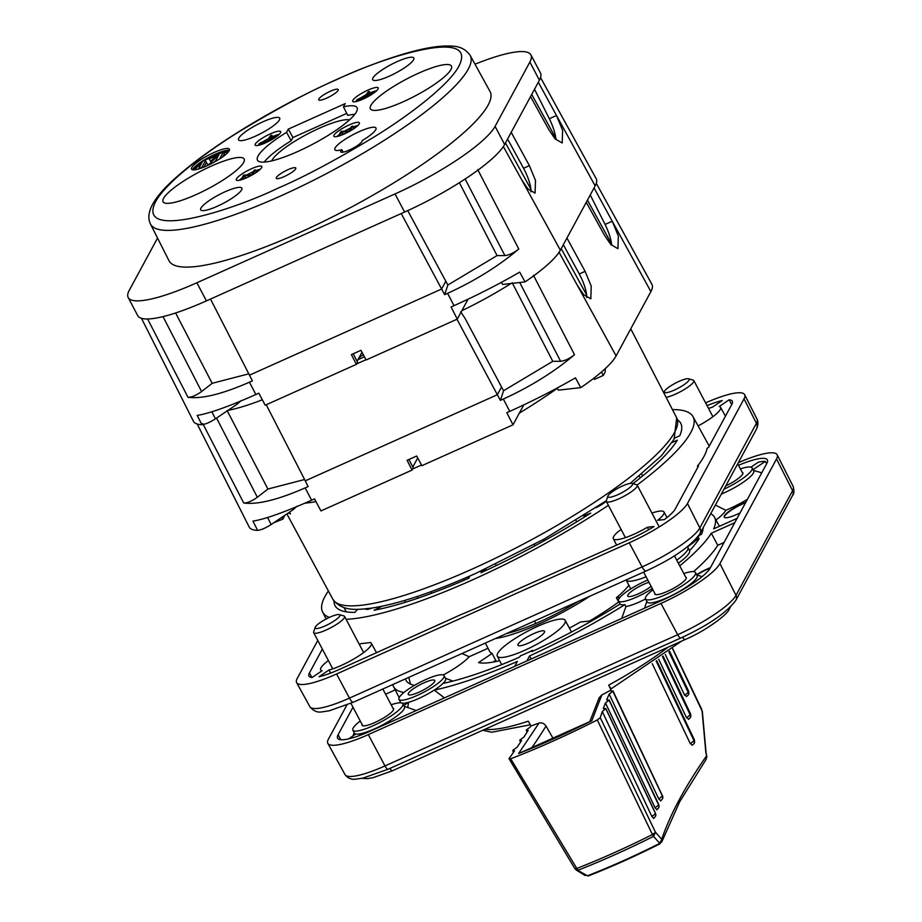 <?xml version="1.0" encoding="UTF-8"?>
<svg xmlns="http://www.w3.org/2000/svg" width="922" height="922" viewBox="0 0 922 922"><rect width="100%" height="100%" fill="white"/><g stroke="black" fill="none" stroke-linecap="round" stroke-linejoin="round"><path stroke-width="1.38" d="M339.319 614.617L343.86 615.919A17.449 3.607 152.2 0 1 344.563 616.403A17.449 3.607 152.2 0 1 344.367 617.705A17.449 3.607 152.2 0 1 326.181 629.991A17.449 3.607 152.2 0 1 313.687 632.676A17.449 3.607 152.2 0 1 313.687 631.824L315.174 627.352A13.957 2.881 152.2 0 1 315.336 626.995A13.957 2.881 152.2 0 1 326.722 618.697A13.957 2.881 152.2 0 1 339.319 614.617A13.957 2.881 152.2 0 1 339.722 616.057A13.957 2.881 152.2 0 1 325.708 625.646A13.957 2.881 152.2 0 1 315.174 627.352M589.723 596.269A79.845 16.504 152.2 0 1 538.99 623.975A79.845 16.504 152.2 0 1 495.368 638.566M569.381 628.124A79.995 16.538 -27.8 0 0 580.399 622.027L589.584 621.002A97.709 20.203 152.2 0 0 618.916 601.778M620.033 597.306L616.415 597.71L618.65 601.974M616.415 597.71A79.995 16.538 -27.8 0 0 628.839 585.182M627.548 582.692L626.084 579.961M537.745 626.292A38.39 7.929 152.2 0 1 565.209 620.368A38.39 7.929 152.2 0 1 524.779 650.264A38.39 7.929 152.2 0 1 497.304 656.164A38.39 7.929 152.2 0 1 537.745 626.292M444.047 675.596A25.47 5.267 152.2 0 1 443.759 677.509A25.47 5.267 152.2 0 1 420.57 693.863A25.47 5.267 152.2 0 1 398.972 699.36A25.47 5.267 152.2 0 1 399.249 697.458A25.47 5.267 152.2 0 1 422.449 681.104A25.47 5.267 152.2 0 1 444.047 675.596L445.637 678.615A25.47 5.267 152.2 0 1 445.361 680.528A25.47 5.267 152.2 0 1 442.998 683.409A167.504 34.621 152.2 0 0 519.708 657.063L520.377 655.83A38.413 7.941 -27.8 0 0 526.358 653.295A38.413 7.941 -27.8 0 0 532.57 650.367L532.962 651.105M526.854 660.936L529.539 655.968A181.461 37.514 -27.8 0 0 624.886 604.625A25.47 5.267 152.2 0 1 620.091 604.014A25.47 5.267 152.2 0 1 620.068 603.979L618.478 600.96A25.47 5.267 152.2 0 1 618.754 599.058A25.47 5.267 152.2 0 1 647.786 580.053M518.152 644.155A15.006 3.1 152.2 0 1 531.798 634.532A15.006 3.1 152.2 0 1 544.533 631.27A15.006 3.1 152.2 0 1 544.372 632.4A15.006 3.1 152.2 0 1 530.703 642.046A15.006 3.1 152.2 0 1 517.98 645.273A15.006 3.1 152.2 0 1 518.152 644.155M408.4 693.356A15.006 3.1 152.2 0 1 422.046 683.732A15.006 3.1 152.2 0 1 434.781 680.482A15.006 3.1 152.2 0 1 434.619 681.6A15.006 3.1 152.2 0 1 420.951 691.246A15.006 3.1 152.2 0 1 408.239 694.473A15.006 3.1 152.2 0 1 408.4 693.356M392.945 708.188A17.795 3.676 152.2 0 1 393.59 708.661A17.795 3.676 152.2 0 1 374.839 722.525A17.795 3.676 152.2 0 1 362.104 725.257A17.795 3.676 152.2 0 1 362.081 724.462M651.093 586.334A15.006 3.1 152.2 0 1 638.473 593.768A15.006 3.1 152.2 0 1 627.732 596.073A15.006 3.1 152.2 0 1 643.544 584.387A15.006 3.1 152.2 0 1 648.973 582.312M685.622 576.976A17.795 3.676 152.2 0 1 686.256 577.449A17.795 3.676 152.2 0 1 667.516 591.313A17.795 3.676 152.2 0 1 654.77 594.056A17.795 3.676 152.2 0 1 654.747 593.249M578.497 601.294A71.789 14.844 152.2 0 1 540.361 621.463A71.789 14.844 152.2 0 1 506.593 633.529M398.972 699.36L400.563 702.38A25.47 5.267 -27.8 0 0 401.012 702.852M402.303 703.232A25.47 5.267 -27.8 0 0 408.515 702.31A25.47 5.267 -27.8 0 0 434.274 690.082A181.461 37.514 -27.8 0 0 517.346 661.431L514.66 666.399M442.998 683.409A25.47 5.267 152.2 0 1 434.274 690.082L444.404 697.896M676.748 560.161A34.898 7.215 152.2 0 0 687.893 547.449A34.898 7.215 152.2 0 0 687.339 546.85A25.47 5.267 -27.8 0 0 696.248 539.981A25.47 5.267 -27.8 0 0 698.277 537.411A25.47 5.267 -27.8 0 0 698.646 535.763M652.292 588.582A25.47 5.267 152.2 0 1 618.478 600.96M624.886 604.625L625.923 606.572A25.47 5.267 -27.8 0 0 645.538 598.989M352.849 730.143L354.44 733.163A28.271 5.843 -27.8 0 0 355.777 734.004A28.271 5.843 -27.8 0 0 362.726 733.221A28.271 5.843 -27.8 0 0 387.505 722.18A28.271 5.843 -27.8 0 0 404.136 708.914A28.271 5.843 -27.8 0 0 404.447 706.794L402.856 703.774A28.271 5.843 152.2 0 1 402.545 705.895A28.271 5.843 152.2 0 1 376.81 724.035A28.271 5.843 152.2 0 1 352.849 730.143A28.271 5.843 152.2 0 1 353.161 728.034A28.271 5.843 152.2 0 1 360.272 721.027M721.327 494.1A28.271 5.843 -27.8 0 0 753.401 473.067A28.271 5.843 -27.8 0 0 753.712 470.958L752.122 467.938A28.271 5.843 152.2 0 1 751.81 470.047A28.271 5.843 152.2 0 1 723.977 489.202M645.515 598.943L647.106 601.962A28.271 5.843 -27.8 0 0 680.62 590.714A28.271 5.843 -27.8 0 0 690.912 583.764A28.271 5.843 -27.8 0 0 696.813 577.702A28.271 5.843 -27.8 0 0 697.113 575.593L695.522 572.574A28.271 5.843 152.2 0 1 695.211 574.683A28.271 5.843 152.2 0 1 669.487 592.834A28.271 5.843 152.2 0 1 645.515 598.943A28.271 5.843 152.2 0 1 645.826 596.822A28.271 5.843 152.2 0 1 652.937 589.826M740.055 512.886A17.449 3.607 152.2 0 1 724.277 517.138A17.449 3.607 152.2 0 1 724.462 515.836A17.449 3.607 152.2 0 1 745.817 502.236M745.575 502.697A17.449 3.607 -27.8 0 0 724.623 516.147A17.449 3.607 -27.8 0 0 724.369 517.288M696.652 574.717A17.449 3.607 152.2 0 1 710.447 567.629M710.194 568.09A17.449 3.607 -27.8 0 0 696.813 575.017L702.172 576.573M499.632 660.694A97.709 20.203 152.2 0 1 478.53 662.607L492.118 653.433A79.995 16.538 152.2 0 1 489.663 651.428L485.352 643.06M493.063 662.1L495.69 660.325L496.278 661.466M488.038 648.281L469.194 656.729A37.191 7.687 152.2 0 1 443.275 674.973M495.69 660.325L492.118 653.433M702.495 531.602A167.378 34.598 -27.8 0 0 701.239 531.233M408.792 677.37L410.521 684.124M469.194 656.729L461.98 653.537M414.531 685.334A167.504 34.621 152.2 0 1 405.934 680.24A167.504 34.621 152.2 0 1 405.38 678.903M703.117 527.764A167.504 34.621 152.2 0 1 701.458 534.334L698.818 535.521M620.091 604.014A167.504 34.621 152.2 0 1 531.902 651.6L532.57 650.367M646.068 576.78A34.898 7.215 152.2 0 1 626.153 579.996A34.898 7.215 152.2 0 1 626.13 579.938M678.35 563.181A34.932 7.215 -27.8 0 0 689.598 550.653A167.504 34.621 152.2 0 0 699.107 538.69L696.248 539.981L697.816 540.661M742.21 472.341A17.795 3.676 152.2 0 1 742.855 472.813A17.795 3.676 152.2 0 1 725.752 485.917M392.795 684.55A181.461 37.514 -27.8 0 0 393.533 686.625A181.461 37.514 -27.8 0 0 403.986 692.468M679.745 565.843A181.461 37.514 -27.8 0 0 711.311 533.227L734.742 522.716M737.093 518.36L713.663 528.859A181.461 37.514 -27.8 0 0 714.562 517.369A181.461 37.514 -27.8 0 0 710.724 513.704M391.147 704.754A28.271 5.843 152.2 0 1 402.856 703.774M740.401 468.918A28.271 5.843 152.2 0 1 752.122 467.938M683.813 573.553A28.271 5.843 152.2 0 1 695.522 572.574M529.539 655.968L531.164 659M621.693 618.42L625.923 606.572M352.988 707.22L338.086 734.788A45.512 9.404 152.2 0 0 337.59 738.211A45.512 9.404 152.2 0 0 370.16 731.181L662.837 599.98A45.512 9.404 152.2 0 0 710.286 567.929L766.885 463.293A45.512 9.404 -27.8 0 0 767.392 459.905A45.512 9.404 -27.8 0 0 738.499 465.299M403.767 705.514L408.515 702.31L407.824 707.324M404.159 706.252L416.237 710.528M385.58 694.208L395.215 689.898M711.311 533.227L717.765 545.294L724.058 542.47M693.586 571.628A181.576 37.537 -27.8 0 0 717.765 545.294M738.292 462.729A56.565 11.698 152.2 0 1 777.165 454.777A56.565 11.698 152.2 0 1 776.531 458.96L719.944 563.607A56.565 11.698 152.2 0 1 660.97 603.426L368.293 734.627A56.565 11.698 152.2 0 1 327.84 743.386A56.565 11.698 152.2 0 1 328.439 739.11L346.891 704.984M359.061 735.698L362.726 733.221L362.473 734.419M766.597 463.824L765.318 461.369A45.489 9.404 -27.8 0 0 758.368 462.153L750.981 467.143M715.979 519.996A39.427 8.148 -27.8 0 0 725.821 510.339L715.403 505.06M747.373 499.355A42.228 8.724 152.2 0 1 725.821 510.339M355.777 734.004L348.574 738.868M753.032 469.667L765.318 461.369M692.664 583.568L690.912 583.764M688.584 378.781A13.957 2.881 152.2 0 1 688.988 380.21A13.957 2.881 152.2 0 1 674.973 389.799A13.957 2.881 152.2 0 1 664.439 391.504A13.957 2.881 152.2 0 1 664.601 391.147A13.957 2.881 152.2 0 1 675.987 382.849A13.957 2.881 152.2 0 1 688.584 378.781L693.114 380.071A17.449 3.607 152.2 0 1 693.828 380.567A17.449 3.607 152.2 0 1 693.632 381.869A17.449 3.607 152.2 0 1 675.446 394.155A17.449 3.607 152.2 0 1 666.099 397.313M372.131 608.036A12.896 2.662 152.2 0 1 365.504 608.923A12.896 2.662 152.2 0 1 365.481 608.854M346.084 619.296A209.375 43.276 -27.8 0 0 472.525 579.869A209.375 43.276 -27.8 0 0 608.382 505.314M637.125 485.053A209.375 43.276 -27.8 0 0 693.033 416.686A209.375 43.276 -27.8 0 0 672.438 409.587M621.174 529.574A209.859 43.38 152.2 0 1 618.581 531.291A28.617 5.912 -27.8 0 0 613.349 538.678A28.617 5.912 -27.8 0 0 647.359 527.269L654.101 526.508A41.87 8.655 152.2 0 1 631.605 538.436L510.546 592.35A209.859 43.38 152.2 0 1 485.179 604.187A209.859 43.38 152.2 0 1 460.481 614.801L338.927 669.637A41.87 8.655 152.2 0 1 319.047 676.725L329.027 669.983A28.617 5.912 -27.8 0 0 357.678 656.637A28.617 5.912 -27.8 0 0 371.301 643.199A28.617 5.912 -27.8 0 0 370.483 642.519A209.859 43.38 152.2 0 1 361.643 643.51A28.617 5.912 -27.8 0 0 359.246 644.271M510.546 592.35A209.859 43.38 -27.8 0 0 512.125 591.59L512.298 591.912M697.919 467.062L697.424 466.163L698.553 465.887L675.261 508.956A41.87 8.655 152.2 0 1 664.393 519.559L657.651 520.319A28.617 5.912 -27.8 0 0 663.978 511.987A28.617 5.912 -27.8 0 0 651.923 513.07M698.104 425.906A28.617 5.912 -27.8 0 0 720.566 407.351A28.617 5.912 -27.8 0 0 719.206 406.51L729.187 399.768A41.87 8.655 152.2 0 1 732.322 401.208A41.87 8.655 152.2 0 1 731.849 404.32L708.557 447.389L707.105 448.265A209.859 43.38 152.2 0 1 697.424 466.163M328.382 660.544A28.617 5.912 -27.8 0 0 320.683 669.879A28.617 5.912 -27.8 0 0 322.066 670.767L312.085 677.509A41.87 8.655 152.2 0 1 308.974 676.114A41.87 8.655 152.2 0 1 309.423 672.956L322.331 649.076M357.782 609.292A25.47 5.267 -27.8 0 0 354.993 612.358A195.418 40.395 152.2 0 1 335.101 605.742A195.418 40.395 152.2 0 1 334.006 601.063M705.584 402.879A55.839 11.537 152.2 0 1 744.676 394.708A55.839 11.537 152.2 0 1 744.042 398.846L687.455 503.481A55.839 11.537 152.2 0 1 629.242 542.793L336.576 673.994A55.839 11.537 152.2 0 1 296.63 682.637A55.839 11.537 152.2 0 1 297.23 678.431L317.779 640.433M606.273 501.142A12.896 2.662 152.2 0 1 595.969 507.734M707.036 405.622A41.87 8.655 152.2 0 1 722.226 400.551L712.245 407.293A28.617 5.912 -27.8 0 0 708.511 408.434M328.393 590.979A209.375 43.276 -27.8 0 0 322.608 611.989A209.375 43.276 -27.8 0 0 329.327 617.417M381.708 606.319A25.47 5.267 -27.8 0 1 374.055 610.214A195.418 40.395 152.2 0 0 468.802 578.209L469.621 576.699A17.449 3.607 -27.8 0 1 466.359 577.541M583.349 515.871A25.47 5.267 -27.8 0 0 590.702 513.093A195.418 40.395 152.2 0 1 481.007 572.746L481.814 571.237A17.449 3.607 -27.8 0 0 485.998 568.736M672.057 442.537L677.336 440.163A195.418 40.395 152.2 0 1 632.907 483.681M677.589 419.925A195.418 40.395 152.2 0 1 680.828 423.463A195.418 40.395 152.2 0 1 679.687 435.806L674.754 438.019M329.027 669.983L330.641 673.083M647.359 527.269L648.639 529.758M731.688 404.631L729.187 399.768M344.021 607.656L346.315 611.839M430.931 591.717L431.738 593.272M417.044 596.557L417.897 598.217M543.623 539.347L544.337 540.684M534.264 544.487L534.979 545.812M641.735 474.092L642.692 475.925M630.544 329.2A195.291 40.372 152.2 0 1 630.671 330.041L630.383 329.5M557.337 388.335A195.418 40.395 152.2 0 1 519.305 413.16L523.777 404.908M408.953 459.479L413.275 467.88L412.699 468.952A195.418 40.395 -27.8 0 0 417.562 466.786A195.418 40.395 -27.8 0 0 421.492 465.011M298.901 232.897A181.461 37.514 -27.8 0 0 490.008 91.462L470.197 55.458A180.724 37.364 152.2 0 1 279.862 196.317A180.724 37.364 152.2 0 1 150.459 224.034L168.98 260.719A181.461 37.514 -27.8 0 0 298.901 232.897M200.95 208.095A23.257 4.806 152.2 0 1 222.098 193.171A23.257 4.806 152.2 0 1 241.841 188.134A23.257 4.806 152.2 0 1 241.587 189.886A23.257 4.806 152.2 0 1 220.393 204.822A23.257 4.806 152.2 0 1 200.685 209.824A23.257 4.806 152.2 0 1 200.95 208.095M238.798 138.127A23.257 4.806 152.2 0 1 259.946 123.202A23.257 4.806 152.2 0 1 279.689 118.154A23.257 4.806 152.2 0 1 279.435 119.906A23.257 4.806 152.2 0 1 258.241 134.843A23.257 4.806 152.2 0 1 238.533 139.856A23.257 4.806 152.2 0 1 238.798 138.127M372.937 77.99A23.257 4.806 152.2 0 1 394.086 63.065A23.257 4.806 152.2 0 1 413.828 58.028A23.257 4.806 152.2 0 1 413.575 59.769A23.257 4.806 152.2 0 1 392.38 74.717A23.257 4.806 152.2 0 1 372.672 79.718A23.257 4.806 152.2 0 1 372.937 77.99M335.089 147.969A23.257 4.806 152.2 0 1 356.238 133.045A23.257 4.806 152.2 0 1 375.98 127.997A23.257 4.806 152.2 0 1 375.727 129.748A23.257 4.806 152.2 0 1 362.127 140.605A12.09 2.501 152.2 0 1 352.515 148.477A12.09 2.501 152.2 0 1 340.725 151.853A12.09 2.501 152.2 0 1 341.866 149.698A23.257 4.806 152.2 0 1 334.824 149.698A23.257 4.806 152.2 0 1 335.089 147.969M195.867 194.715A45.823 9.474 152.2 0 1 163.079 201.803A45.823 9.474 152.2 0 1 211.345 166.087A45.823 9.474 152.2 0 1 244.157 159.057A45.823 9.474 152.2 0 1 195.867 194.715M403.168 101.777A45.823 9.474 152.2 0 1 370.39 108.865A45.823 9.474 152.2 0 1 418.657 73.149A45.823 9.474 152.2 0 1 451.469 66.119A45.823 9.474 152.2 0 1 403.168 101.777M276.393 177.497A11.041 2.282 152.2 0 1 286.431 170.409A11.041 2.282 152.2 0 1 295.801 168.023A11.041 2.282 152.2 0 1 295.685 168.853A11.041 2.282 152.2 0 1 285.624 175.941A11.041 2.282 152.2 0 1 276.266 178.326A11.041 2.282 152.2 0 1 276.393 177.497M318.839 99.023A11.041 2.282 152.2 0 1 328.877 91.935A11.041 2.282 152.2 0 1 338.247 89.538A11.041 2.282 152.2 0 1 338.132 90.368A11.041 2.282 152.2 0 1 328.071 97.467A11.041 2.282 152.2 0 1 318.712 99.841A11.041 2.282 152.2 0 1 318.839 99.023M354.832 114.305A56.127 11.606 -27.8 0 0 347.767 115.388L343.468 106.837A56.3 11.64 152.2 0 1 357.079 107.713A56.3 11.64 152.2 0 1 297.748 151.519A56.3 11.64 152.2 0 1 257.48 160.232A56.3 11.64 152.2 0 1 286.569 132.342L288.321 129.103L292.896 137.551L346.764 113.394M265.478 142.864A14.418 2.985 152.2 0 1 255.164 145.1A14.418 2.985 152.2 0 1 270.353 133.863A14.418 2.985 152.2 0 1 280.68 131.65A14.418 2.985 152.2 0 1 265.478 142.864M268.048 138.796A14.36 2.973 -27.8 0 0 263.139 141.665M259.094 144.639A14.36 2.973 -27.8 0 0 258.287 145.376M363.038 99.127A14.418 2.985 152.2 0 1 352.723 101.362A14.418 2.985 152.2 0 1 367.913 90.126A14.418 2.985 152.2 0 1 378.227 87.913A14.418 2.985 152.2 0 1 363.038 99.127M365.608 95.058A14.36 2.973 -27.8 0 0 360.698 97.928M356.653 100.913A14.36 2.973 -27.8 0 0 355.846 101.639M246.612 177.75A14.418 2.985 152.2 0 1 236.297 179.974A14.418 2.985 152.2 0 1 251.487 168.738A14.418 2.985 152.2 0 1 261.813 166.525A14.418 2.985 152.2 0 1 246.612 177.75M253.239 171.699A14.36 2.973 -27.8 0 0 253.066 171.78A14.36 2.973 -27.8 0 0 246.969 174.892M241.875 178.211A14.36 2.973 -27.8 0 0 239.42 180.263M344.171 134.013A14.418 2.985 152.2 0 1 333.856 136.237A14.418 2.985 152.2 0 1 349.046 125A14.418 2.985 152.2 0 1 359.373 122.787A14.418 2.985 152.2 0 1 344.171 134.013M350.625 128.043L350.625 128.043A14.36 2.973 -27.8 0 0 344.54 131.155M339.215 134.635A14.36 2.973 -27.8 0 0 336.979 136.525M206.862 165.845A21.402 4.426 152.2 0 1 191.557 169.152A21.402 4.426 152.2 0 1 214.088 152.476A21.402 4.426 152.2 0 1 229.417 149.191A21.402 4.426 152.2 0 1 206.862 165.845M229.359 150.378A21.367 4.414 -27.8 0 0 215.045 154.297A21.367 4.414 -27.8 0 0 192.56 169.775M271.736 160.877A45.362 9.381 152.2 0 1 319.381 128.216A45.362 9.381 152.2 0 1 349.553 119.848M260.004 144.27L258.782 144.051L260.246 142.956L267.564 139.683L270.791 135.43L271.794 135.211L272.566 137.447M357.563 100.533L356.341 100.314L357.805 99.23L365.124 95.946L368.351 91.693L369.342 91.474L370.206 93.249M193.666 169.879A19.973 4.126 152.2 0 1 202.586 161.362M203.336 160.877A19.973 4.126 152.2 0 1 214.803 154.735A19.973 4.126 152.2 0 1 228.817 151.346M216.474 155.495A19.938 4.126 -27.8 0 0 215.437 155.945A19.938 4.126 -27.8 0 0 209.271 158.999M201.18 163.943A19.938 4.126 -27.8 0 0 194.749 169.809M217.281 160.405L215.46 161.223L218.998 154.585L209.697 163.805L207.692 164.704L205.502 160.624L201.826 167.343L198.564 168.795L202.69 161.166L208.937 158.365L210.55 161.373L217.396 154.573L223.435 151.865L219.586 158.976M223.435 151.865L224.392 153.686L222.64 156.913M215.875 160.44L214.031 162.272M205.502 160.624L207.692 164.704M206.459 162.433L203.9 167.101M228.149 152.199A19.938 4.126 -27.8 0 0 223.931 152.81M348.77 131.731L341.705 131.938L339.619 135.799M338.374 136.179L340.979 131.373L349.012 131.028L351.328 126.729L352.7 126.118L350.049 131.016M251.199 175.468L244.284 175.676L242.221 179.479M240.976 179.871L243.546 175.111L251.591 174.765L253.907 170.478L255.279 169.855L252.686 174.638M375.876 91.359L367.567 94.851L369.33 91.578M357.333 100.095L374.459 92.534M373.041 93.56L356.802 101.42M357.771 101.143L356.733 101.293M357.724 101.074L369.48 95.807M275.482 137.297L259.243 145.157M260.211 144.881L259.174 145.031M260.177 144.812L271.921 139.545M278.317 135.096L270.008 138.588L271.771 135.315M259.774 143.832L276.9 136.272M352.942 129.264L353.656 127.928L352.7 126.118M344.886 133.678L342.661 133.748L341.705 131.938M342.661 133.748L342.027 134.923M244.641 178.58L245.24 177.485L244.284 175.676M245.24 177.485L247.315 177.427M255.578 172.863L256.224 171.676L255.279 169.855M141.469 318.32L193.447 421.308A95.969 19.835 -27.8 0 0 201.86 424.673L197.204 415.419C209.225 413.505 228.783 406.533 255.867 394.501L258.805 393.187L265.202 405.219L356.365 364.363L357.54 362.173L353.218 353.771M357.828 125.53A14.36 2.973 -27.8 0 0 353.149 126.982M260.281 169.268A14.36 2.973 -27.8 0 0 255.705 170.674M376.695 90.656A14.36 2.973 -27.8 0 0 370.091 92.891M279.135 134.382A14.36 2.973 -27.8 0 0 272.532 136.629M286.569 132.342L291.156 140.766L292.896 137.551M291.156 140.766A56.127 11.606 -27.8 0 0 264.188 162.099M362 352.227L357.091 361.297M288.321 129.103L345.22 103.598L343.468 106.837M343.134 152.153L341.866 149.698M363.452 354.97L359.58 356.71L360.514 358.543M364.421 356.802L357.955 359.695M475.014 64.217A95.969 19.835 152.2 0 1 530.911 54.882A95.969 19.835 152.2 0 1 529.862 62.062L539.416 80.179L504.634 144.489A95.969 19.835 152.2 0 1 404.585 212.048L206.424 300.883A95.969 19.835 152.2 0 1 137.747 315.67L128.193 297.541A95.969 19.835 152.2 0 1 129.241 290.372L157.535 238.06M206.424 300.883L196.87 282.766A95.969 19.835 152.2 0 1 128.193 297.541M196.87 282.766L395.031 193.931L404.585 212.048M504.634 144.489L495.079 126.372A95.969 19.835 152.2 0 1 395.031 193.931M495.079 126.372L529.862 62.062M554.087 135.061L555.182 134.577M407.743 210.619L447.838 285.025L444.658 294.671L401.243 213.547M556.024 139.579C555.309 133.367 553.085 126.418 549.328 118.731L534.518 89.25M356.595 363.936L365.976 359.718M501.441 282.328L502.582 284.449L510.972 283.503A102.861 21.264 152.2 0 1 461.83 310.691L468.042 299.201M210.504 299.051L252.398 380.855L249.447 382.181C222.34 394.074 201.86 399.111 187.996 397.301C191.649 397.336 196.179 395.423 201.595 391.55L163.021 316.603M530.911 54.882L540.465 73.011A95.969 19.835 152.2 0 1 539.416 80.179M530.911 191.834L530.888 189.194C530.115 182.994 527.672 176.021 523.558 168.265L507.596 139.026M175.606 312.973L212.175 383.322L201.595 391.55M248.859 373.813L212.175 383.322M459.387 182.717L497.062 255.601L447.838 285.025M465.137 179.018L504.91 255.578L497.062 255.601M273.857 522.728L282.87 519.098L281.925 517.277M282.87 519.098L284.783 515.352M609.811 240.769L610.917 240.273M417.724 457.934L412.826 467.005M477.746 169.613L518.786 249.009C513.819 252.905 509.198 255.094 504.91 255.578M444.658 294.671L447.608 293.346C474.922 280.841 498.641 266.066 518.786 249.009M511.203 132.342L529.389 165.649L535.498 180.47L535.071 193.113L527.949 188.975L521.725 179.825L503.354 146.586M538.321 82.208L556.496 115.515L562.616 130.336L562.19 142.979L555.067 138.842L548.832 129.679L530.542 96.591M586.646 297.541L586.623 294.902C585.839 288.701 583.396 281.729 579.281 273.972L563.33 244.722M356.365 364.363L351.386 354.59L360.963 350.302L366.115 359.983L457.266 319.116L451.089 306.991L454.027 305.666C477.354 295.155 499.24 283.976 519.697 272.128L525.067 281.913A95.969 19.835 -27.8 0 0 560.369 250.196L595.151 185.887A95.969 19.835 -27.8 0 0 596.165 178.649L540.557 77.586M187.996 397.301L147.601 318.977M236.505 402.787L237.208 404.136L241.138 400.632M262.321 399.791A102.861 21.264 152.2 0 1 227.988 410.359L237.208 404.136M611.759 245.287C611.044 239.075 608.82 232.125 605.062 224.438L590.241 194.957M510.972 283.503L525.067 281.913M519.72 282.512L560.634 361.286L552.785 361.309L512.183 282.731M594.056 187.915L612.231 221.222L618.351 236.032L617.924 248.686L610.79 244.549L604.567 235.387L586.277 202.287M566.938 238.049L585.113 271.356L591.233 286.177L590.806 298.82L583.684 294.683L577.449 285.52L559.089 252.294M266.239 404.758L305.274 480.846L497.338 394.743L501.533 386.975L503.573 390.732L500.392 400.378L456.978 319.254M457.266 319.116L461.83 310.691M552.785 361.309L503.573 390.732M501.533 386.975L465.161 318.563L460.723 311.786M304.594 479.521L267.91 489.029L227.112 410.532M305.274 480.846L308.132 486.562L305.182 487.888C278.075 499.782 257.595 504.818 243.731 502.997C247.373 503.043 251.913 501.13 257.33 497.258L216.578 418.069M201.86 424.673C205.306 424.327 209.836 422.391 215.425 418.842L227.988 410.359M267.91 489.029L257.33 497.258M305.182 487.888L311.601 500.208C284.506 512.24 264.96 519.213 252.939 521.126L257.595 530.38C261.041 530.035 265.559 528.087 271.16 524.549L292.931 509.843L296.861 506.328M533.481 275.321L574.51 354.716C569.554 358.612 564.932 360.802 560.634 361.286M500.392 400.378L503.343 399.053C530.646 386.548 554.376 371.773 574.51 354.716M557.176 388.035L558.317 390.156L580.791 387.62A95.969 19.835 -27.8 0 0 616.103 355.904L650.886 291.594A95.969 19.835 -27.8 0 0 651.9 284.356L596.28 183.294M243.731 502.997L202.759 423.578M311.601 500.208L314.54 498.894L320.937 510.926L412.088 470.07L407.109 460.297L416.698 456.01L421.85 465.691L513.001 424.823L506.812 412.699L509.762 411.373C533.077 400.851 554.975 389.683 575.432 377.836L580.791 387.62M197.204 424.028L249.182 527.015A95.969 19.835 -27.8 0 0 257.595 530.38M593.814 378.239L594.448 379.415L603.276 375.45L605.212 371.877L605.281 368.42M601.49 372.004L603.276 375.45M412.088 470.07L412.699 468.952M513.001 424.823L519.305 413.16M315.992 501.626A195.418 40.395 152.2 0 1 304.813 503.205M289.531 512.148L290.453 513.877A195.291 40.372 152.2 0 1 288.367 512.932M571.502 605.477L571.064 604.625M535.763 623.479L534.472 621.025M631.985 483.416L636.526 484.707A17.449 3.607 152.2 0 1 637.229 485.203A17.449 3.607 152.2 0 1 637.033 486.505A17.449 3.607 152.2 0 1 618.846 498.79A17.449 3.607 152.2 0 1 606.365 501.476A17.449 3.607 152.2 0 1 606.353 500.623L607.852 496.14A13.957 2.881 152.2 0 1 608.013 495.782A13.957 2.881 152.2 0 1 619.388 487.484A13.957 2.881 152.2 0 1 631.985 483.416A13.957 2.881 152.2 0 1 632.4 484.857A13.957 2.881 152.2 0 1 618.374 494.434A13.957 2.881 152.2 0 1 607.852 496.14M661.869 841.74L679.652 801.817L706.287 759.094L706.471 755.971A1601.583 331.079 -27.8 0 0 679.698 798.925A1601.583 331.079 -27.8 0 0 661.719 839.297A3.492 3.331 18.7 0 1 661.869 841.74L659.772 843.376L661.719 839.297L655.496 832.278L653.537 836.369L652.442 834.537L655.496 832.278L600.28 717.731L597.295 719.955A222.778 46.054 152.2 0 1 510.719 758.771L508.99 758.656A1595.337 329.776 152.2 0 0 514.499 750.923L512.886 750.266L516.988 747.339A1595.337 329.776 152.2 0 0 521.587 740.562L519.743 740.159L523.903 737.047A1595.337 329.776 152.2 0 0 528.156 730.42L526.232 730.086L530.3 726.985A1595.337 329.776 152.2 0 0 530.968 725.902A125.323 25.908 -27.8 0 0 538.99 723.113L518.602 753.539C542.078 744.319 566.488 733.37 591.832 720.716L518.602 753.539M706.955 756.997L705.86 752.801L702.103 711.069A2.098 1.153 -4.5 0 1 702.368 711.577L706.114 753.274A2.098 1.164 174.3 0 0 705.86 752.801M484.995 729.267A125.369 25.92 -27.8 0 0 528.237 721.188L530.968 725.902M531.487 748.191A1610.872 332.992 -27.8 0 0 546.031 726.063C544.13 723.355 541.79 722.364 538.99 723.113M546.031 726.063L553.315 738.81M591.832 720.716L601.847 694.934L599.196 697.7L589.78 721.592M601.847 694.934A125.323 25.908 -27.8 0 0 611.021 690.013L608.716 685.115C610.203 688.043 611.24 689.08 611.839 688.261M656.406 660.855L694.462 740.043L694.128 743.42A3.146 2.847 35.3 0 1 694.024 743.558M652.28 663.713L690.244 743.57L694.312 740.585A3.146 2.847 35.3 0 1 694.128 743.42L693.92 743.697A3.146 2.847 -144.7 0 0 694.105 740.862L656.164 661.039M662.734 656.326L690.705 714.181L690.324 717.616A3.146 2.824 36.4 0 1 690.198 717.777M658.7 659.253L686.521 717.731L690.532 714.757A3.146 2.824 36.4 0 1 690.324 717.616L690.082 717.95A3.146 2.824 -143.6 0 0 690.29 715.08L662.445 656.545M669.188 651.462L688.792 691.592L688.388 694.773A2.789 2.489 37.5 0 1 688.227 694.958M665.258 654.459L684.631 695.165L688.584 692.203A2.789 2.489 37.5 0 1 688.388 694.773L688.089 695.153A2.789 2.489 -142.5 0 0 688.296 692.583L668.842 651.727M611.021 690.013A1595.337 329.776 -27.8 0 0 610.56 691.004L612.819 691.269L609.177 694.105A1595.337 329.776 -27.8 0 0 606.699 699.925L609.073 700.121L605.477 702.944A1595.337 329.776 -27.8 0 0 603.334 708.638L605.881 708.58L602.297 711.565L651.866 816.466L653.733 818.298M605.477 702.944L655.069 807.81L658.769 804.894A3.492 3.319 20.7 0 1 658.884 807.43L658.815 807.614A3.492 3.319 -159.3 0 0 658.7 805.079L609.073 700.121M660.567 801.011L662.526 798.844A3.492 3.308 -157.1 0 0 662.457 796.193L612.819 691.269M690.244 743.57L692.434 744.964M686.521 717.731L688.815 718.999M684.631 695.165L686.683 696.317M660.164 843.642L660.129 843.734C635.281 856.215 611.355 866.934 588.386 875.9A3.492 1.648 -111.3 0 1 587.487 875.785L574.936 868.766L508.99 758.656M672.587 648.777L702.368 711.577M701.757 709.802L702.103 711.069M605.823 708.753L655.496 813.561A3.492 3.342 18.4 0 1 655.657 815.982L655.6 816.166A3.492 3.342 -161.6 0 0 655.438 813.734L651.866 816.466M655.496 813.308L605.881 708.58L655.496 813.308L655.657 815.982A3.492 3.342 18.4 0 1 655.623 816.074M655.069 807.81L657.006 809.597M658.781 804.618L609.142 699.936L658.781 804.618L658.884 807.43A3.492 3.319 20.7 0 1 658.85 807.522M609.177 694.105L658.769 798.948L660.797 800.665M662.526 798.844L662.607 798.648A3.492 3.308 22.9 0 0 662.538 795.997L612.923 690.774L662.538 795.997L658.769 798.948M574.948 868.478L576.803 868.443A217.05 44.867 -27.8 0 0 652.442 834.537L597.295 719.955M588.709 875.669A3.492 1.648 -111.3 0 1 588.386 875.9L587.487 875.785A202.771 41.916 -27.8 0 0 659.772 843.376L653.537 836.369A215.921 44.636 152.2 0 1 578.29 870.103A3.492 1.637 68.6 0 1 576.803 868.443L510.719 758.771M602.297 711.565A1595.337 329.776 -27.8 0 0 600.28 717.731M527.061 732.16L526.232 730.086M520.492 742.187L519.743 740.159M513.416 752.467L512.736 750.485M608.716 685.115L608.716 685.115A125.369 25.92 -27.8 0 0 668.116 647.175M792.574 495.471C794.096 493.904 794.303 490.93 793.208 486.562A55.931 11.56 152.2 0 1 792.586 490.711A5.578 5.221 -151.6 0 1 792.574 495.471L735.975 600.107C726.997 612.496 708.626 625.116 680.862 637.989L388.185 769.19A5.578 1.613 -114.1 0 1 385.004 765.928A55.931 11.56 152.2 0 1 345.001 774.572L327.84 743.386M680.862 637.989A5.578 1.613 -114.1 0 1 677.682 634.716L385.004 765.928L368.293 734.627M735.975 600.107A5.578 5.221 -151.6 0 0 735.987 595.347A55.931 11.56 152.2 0 1 677.682 634.716L660.97 603.426M776.531 458.96L792.586 490.711L735.987 595.347L719.944 563.607M338.086 734.788L340.737 739.709M756.397 429.26A6.984 6.523 -151.6 0 0 756.409 423.302A55.343 11.444 152.2 0 0 757.043 419.21C756.651 418.023 759.567 422.668 756.397 429.26L699.81 533.896C690.843 546.262 672.933 558.628 646.103 570.995L353.426 702.195A6.984 2.017 -114.1 0 1 349.45 698.115A55.343 11.444 152.2 0 1 309.861 706.678L296.63 682.637M646.103 570.995A6.984 2.017 -114.1 0 1 642.115 566.903L349.45 698.115L336.576 673.994M699.81 533.896A6.984 6.523 -151.6 0 0 699.821 527.949A55.343 11.444 152.2 0 1 642.115 566.903L629.242 542.793M744.042 398.846L756.409 423.302L699.821 527.949L687.455 503.481M309.423 672.956L311.913 677.486M606.307 500.773L544.061 539.105L475.913 573.334C433.086 592.431 398.177 604.037 371.186 608.174C358.808 609.419 342.592 612.473 332.83 599.208A194.381 40.176 -27.8 0 0 471.903 569.208A194.381 40.176 -27.8 0 0 676.725 417.897L630.752 328.797M277.902 188.203C232.332 210.285 135.811 241.218 155.472 201.987C164.831 183.835 202.563 154.285 239.662 131.35C278.306 108.001 310.622 90.771 336.611 79.661C382.192 57.579 478.702 26.646 459.052 65.888C449.694 84.04 411.961 113.579 374.851 136.525C336.219 159.875 303.903 177.105 277.902 188.203M249.539 375.139L441.603 289.035L445.799 281.279M505.475 142.933L530.888 189.194M556.496 115.515L549.328 118.731M523.558 168.265L529.389 165.649M561.21 248.64L586.623 294.902M521.345 179.145L560.369 250.196M454.027 305.666L447.608 293.346M556.127 114.835L595.151 185.887M612.231 221.222L605.062 224.438M579.281 273.972L585.113 271.356M255.867 394.501L249.447 382.181M215.425 418.842L211.876 411.8M271.16 524.549L267.611 517.507M292.239 508.495L292.931 509.843M611.862 220.542L650.886 291.594M616.103 355.904L577.08 284.852M509.762 411.373L503.343 399.053M682.568 637.217A5.578 1.613 65.9 0 0 685.196 639.522C705.745 630.867 728.057 614.202 729.29 609.073A5.578 5.221 -151.6 0 0 729.798 607.633M362.069 778.306L367.094 778.664L372.972 777.719L392.518 770.723A5.578 1.613 -114.1 0 1 389.902 768.429M662.561 795.698L662.607 798.648A3.492 3.308 22.9 0 1 662.561 798.74M344.563 616.403L363.625 652.569M382.837 689.011L393.625 709.467M313.687 632.676L332.761 668.842M350.925 703.302L362.749 725.741M565.209 620.368L571.49 632.019M619.849 603.564L619.688 604.279M354.152 732.61L353.068 735.837M497.304 656.164L501.66 664.635M445.418 678.2L452.898 681.093M626.153 579.996L630.752 588.916M687.893 547.449L689.61 550.641M388.185 769.19L362.888 778.133L355.811 779.148C351.305 779.724 347.698 778.191 345.001 774.572M393.533 686.625L399.18 697.597M714.562 517.369L719.367 526.301M793.208 486.562L777.165 454.777M400.344 701.965L400.148 702.806M646.818 601.409L644.559 608.163M753.424 470.404L761.745 472.779M693.828 380.567L712.89 416.721M737.715 463.812L742.89 473.62M664.439 391.504L663.921 393.083M693.033 416.686L709.237 446.133M320.683 669.879L321.363 671.239M495.656 564.172L496.382 565.52M353.426 702.195L329.35 710.77L321.962 711.888C317.375 712.718 313.342 710.977 309.861 706.678M757.043 419.21L744.676 394.708M322.608 611.989L326.146 618.996M371.301 643.199L376.568 652.764M613.349 538.678L616.622 545.156M663.978 511.987L667.021 517.53M720.566 407.351L725.43 416.191M463.778 578.647L464.515 580.076M404.551 600.487L405.496 602.239M575.985 520.446L576.699 521.852M639.326 476.098L640.283 477.873M470.197 55.458C466.013 49.373 459.813 46.261 451.584 46.1C442.41 45.512 430.678 46.987 416.398 50.537C393.763 56.173 367.279 65.773 336.945 79.338C300.261 95.876 265.444 114.662 232.517 135.672C211.057 149.456 193.205 162.549 178.983 174.938C154.297 196.052 144.8 212.417 150.459 224.034M369.342 91.474L370.298 93.295M356.341 100.314L356.779 101.143M271.794 135.211L272.751 137.021M258.782 144.051L259.22 144.881M531.717 94.413L555.874 138.323M587.452 200.12L611.609 244.03M676.725 417.897L674.04 439.321L661.489 455.641L630.175 483.416M332.83 599.208L286.892 513.934M637.229 485.203L659.218 526.911M674.466 555.816L686.291 578.255M606.365 501.476L625.427 537.641M643.602 572.113L655.427 594.54M729.29 609.073L730.374 607.091M392.518 770.723L685.196 639.522M692.134 745.287L693.92 743.697M656.718 660.648L694.462 740.043M688.446 719.402L690.082 717.95M663.068 656.084L690.705 714.181M686.394 696.617L688.089 695.153M669.545 651.186L688.792 691.592M706.863 756.72L706.114 753.274M655.6 816.166L653.56 818.586M656.81 809.908L658.815 807.614M611.609 688.515L681.577 641.136M672.714 648.673L701.826 709.571M530.323 724.784L491.68 732.241L482.759 730.27M585.274 875.612L576.1 869.942"/></g></svg>
